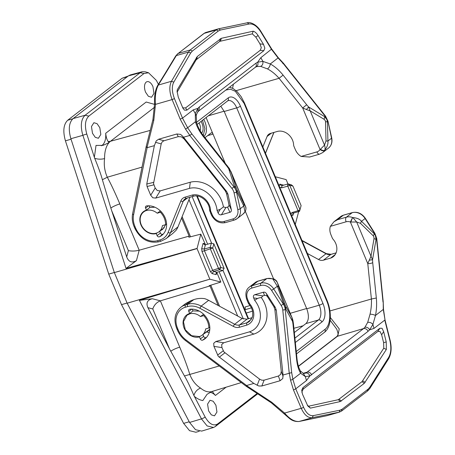 <?xml version="1.0" encoding="UTF-8"?>
<svg xmlns="http://www.w3.org/2000/svg" width="455" height="455" viewBox="0 0 455 455"><rect width="100%" height="100%" fill="white"/><g stroke="black" fill="none" stroke-linecap="round" stroke-linejoin="round"><path stroke-width="0.68" d="M208.526 330.216L209.636 329.699M185.56 303.622L191.168 300.55L193.722 299.646C197.146 298.452 200.746 298.11 204.534 298.628A20.253 16.647 52.3 0 1 208.646 300.323L242.162 318.483L247.042 319.148L252.127 317.681M307.307 405.223L308.615 406.207L338.349 399.678L362.043 381.631L383.77 348.189L383.622 342.672L381.648 334.806L380.022 331.462L377.872 331.45L303.235 389.065L301.972 391.715L301.989 392.767M284.585 305.84L283.658 303.786L283.311 304.048L273.768 289.033A11.784 9.686 52.3 0 0 260.874 283.186L252.03 285.734A1.843 0.995 73.9 0 0 251.899 288.049L260.743 285.495A1.843 0.995 -106.1 0 1 260.874 283.186L266.687 278.699A11.784 9.686 52.3 0 1 272.881 279.029L277.368 286.258L278.523 286.519L277.539 283.101L292.093 317.806L277.413 282.709M273.137 279.131C275.207 279.751 276.674 281.076 277.539 283.101L277.396 282.669C276.566 281.867 277.948 281.526 273.995 278.972L273.137 279.131M260.743 285.495A9.942 8.173 52.3 0 1 271.624 290.432L277.368 286.258L283.658 303.786A5.523 1.382 -19.8 0 1 284.819 304.048L278.523 286.519M272.881 279.029L274.001 278.972M202.885 334.573L203.647 336.393A1.843 1.513 -127.7 0 0 205.831 337.638A1.843 1.513 -127.7 0 0 206.007 337.576A17.125 14.077 -127.7 0 0 206.57 337.303M209.192 332.633L206.741 331.94L203.544 334.067M192.243 309.138L192.988 310.913L199.279 311.112M376.757 238.608L374.886 233.318L374.647 233.546A11.045 9.083 52.3 0 1 376.558 238.938A1.843 0.631 -5.8 0 0 376.757 238.608L383.218 301.819L383.281 309.44A1.843 0.427 -2.1 0 0 383.485 309.235L385.021 319.939L383.281 309.44L375.494 315.451C376.621 309.622 376.894 303.809 376.325 298.014L371.399 299.015L367.776 263.587L371.001 256.25L356.674 222.006L360.434 223.291L361.498 221.306C359.82 219.139 356.936 217.905 352.847 217.598L356.674 222.006L350.39 222.023A8.099 6.66 -127.7 0 0 346.13 221.795L330.375 226.334L333.93 221.778L337.547 219.714L343.36 215.226L352.204 212.678L346.391 217.166L337.547 219.714M346.13 221.795A3.68 1.996 -106.1 0 1 346.391 217.166A11.784 9.686 52.3 0 1 352.585 217.501L350.845 222.006M383.013 302.092L376.558 238.938L376.046 239.336L375.432 235.713L374.3 233.813L374.647 233.546L365.098 218.531L365.337 218.298C361.867 213.429 357.556 211.524 352.397 212.582A1.843 0.995 -106.1 0 0 352.204 212.678A11.784 9.686 52.3 0 1 365.098 218.531L361.498 221.306L374.3 233.813A5.523 2.025 134.3 0 1 373.231 235.798L373.851 236.708L374.016 238.625L376.046 239.336L372.548 259.771L369.397 260.141M352.585 217.501L350.39 222.023L367.776 263.587A3.68 1.263 -5.8 0 0 372.708 262.592L372.548 259.771L371.001 256.25L374.016 238.625M302.097 240.786L326.019 253.748L318.546 259.515L307.409 253.481M318.546 259.515A7.365 6.051 -127.7 0 0 323.425 260.18L330.592 258.116L335.25 254.521M330.375 226.334A11.784 9.686 52.3 0 0 330.586 233.768A36.827 30.269 52.3 0 0 331.405 235.878L332.292 237.999A3.68 3.026 52.3 0 0 333.06 239.222A12.888 10.596 52.3 0 1 333.231 256.722A12.888 10.596 52.3 0 1 330.592 258.116M257.843 281.247L256.011 281.929L249.306 287.105A11.784 9.686 52.3 0 1 252.03 285.734L257.843 281.247L266.687 278.699A3.68 1.996 -106.1 0 1 267.068 278.505L257.103 281.378M251.899 288.049A9.942 8.173 52.3 0 0 247.423 298.821A34.984 28.756 52.3 0 0 248.202 300.823L249.476 303.559A14.731 12.109 52.3 0 1 246.627 325.16L246.735 322.851L251.308 319.319M206.741 331.94L209.783 329.585M284.819 304.048L285.945 306.613L285.746 309.047L284.591 305.84M304.765 373.345L305.601 373.054C307.614 372.77 309.025 373.748 309.832 375.984L305.333 376.598L300.63 373.242C298.582 369.904 297.246 365.337 296.62 359.547L292.997 324.119A3.68 1.263 -5.8 0 0 293.395 323.465L292.935 320.439L292.599 321.486L291.86 317.345L285.945 306.613M254.646 300.3A22.096 18.16 52.3 0 1 249.505 331.826L253.805 334.095A26.731 21.971 52.3 0 0 261.358 297.644L262.848 295.898L254.851 294.692C253.435 295.187 253.031 296.256 253.645 297.911L254.646 300.3L257.53 298.497L253.645 297.911M253.805 334.095L223.741 342.763L221.687 344.52L221.932 347.586L223.923 351.903L259.572 379.123L261.841 380.215L264.122 380.158L278.392 376.046L280.684 374.363L281.258 371.343L274.848 309.411L273.864 306.647L267.534 296.796L266.425 293.606C265.601 292.394 264.577 291.939 263.36 292.235L254.851 294.692M262.848 295.898L264.474 295.432C265.692 295.13 266.71 295.585 267.534 296.796M203.647 336.393L200.325 338.958A1.843 1.513 -127.7 0 0 202.509 340.203A1.843 1.513 -127.7 0 0 202.685 340.135A17.125 14.077 -127.7 0 0 205.023 338.736A17.125 14.077 -127.7 0 0 207.696 319.711A17.125 14.077 -127.7 0 0 189.769 309.263A1.843 1.513 -127.7 0 0 189.587 309.303A1.843 1.513 -127.7 0 0 189.161 309.519A1.843 1.513 -127.7 0 0 188.797 311.402L189.667 313.478L192.988 310.913M200.325 338.958L199.455 336.888L200.388 336.165M199.455 336.888A12.888 10.596 52.3 0 1 185.043 329.977A12.888 10.596 52.3 0 1 186.686 314.979A12.888 10.596 52.3 0 1 189.667 313.478M249.505 331.826L215.744 341.551L213.691 343.315L213.935 346.38L218.258 356.271L253.822 383.428L258.798 385.988L261.835 385.994L280.087 380.733L282.794 378.526L283.021 375.011L276.316 310.236L275.332 307.478L266.425 293.606M261.358 297.644C260.453 297.536 259.174 297.82 257.53 298.497M298.469 366.355L337.786 336.006L339.248 328.937L330.336 317.493M293.395 323.465L297.013 358.893A3.68 1.263 -5.8 0 1 296.62 359.547M283.021 375.011L291.683 372.594L292.849 379.248L300.63 373.242L300.488 371.013C298.929 368.516 297.815 364.859 297.149 360.047L297.013 358.893M289.306 373.214L290.489 379.976L293.481 389.98L301.25 408.306C304.332 414.966 307.989 418.094 312.221 417.69L313.29 415.631C309.588 416.132 306.329 413.305 303.513 407.151A1.843 0.614 157 0 1 301.25 408.306L284.187 413.191M298.793 421.535L298.941 421.512C295.261 421.722 292.082 420.687 289.403 418.401L271.385 402.868L246.229 386.284L185.714 340.744A1.843 0.33 127 0 1 185.993 339.913A20.253 16.647 52.3 0 1 178.07 329.574L177.41 327.924A18.41 15.134 52.3 0 1 185.407 307.21L187.619 306.573A18.41 15.134 52.3 0 1 199.819 308.24L233.335 326.394A9.208 7.564 52.3 0 0 239.438 327.23A1.843 0.995 -106.1 0 1 239.569 324.915L247.042 319.148M246.508 386.113L246.587 385.51L253.822 383.428M271.624 402.675L271.675 402.203L284.625 413.095C289.568 418.947 294.368 421.745 299.032 421.495L312.193 417.701M298.412 366.173L336.933 336.433L363.568 328.578L364.938 327.253L367.714 322.333C369.852 322.134 371.587 322.828 372.918 324.426L375.494 315.451C374.095 314.735 372.287 314.297 370.057 314.138C371.195 309.059 371.638 304.02 371.399 299.015L329.932 310.964M367.714 322.333L370.057 314.138M304.799 373.339L303.195 373.299L305.333 376.598L306.471 380.556L309.832 375.984L368.049 331.359L369.642 329.812L372.918 324.426A44.192 36.32 -127.7 0 0 374.05 328.385L369.642 329.812C368.527 327.81 366.963 326.957 364.938 327.253M305.601 373.054L307.108 372.162L303.184 373.293M290.489 379.976A1.843 0.825 170.1 0 0 292.849 379.248L295.75 388.832L303.513 407.151M326.787 415.728A1.843 1.547 -101.7 0 0 326.883 415.711A1.843 1.547 -101.7 0 0 326.98 415.688A18.41 9.976 73.9 0 0 327.378 415.591L339.436 412.116L312.221 417.69M388.621 358.756C391.34 353.797 391.84 347.648 390.134 340.306L389.889 340.476C391.471 347.643 391.038 353.313 388.604 357.493A1.843 1.359 32.3 0 1 388.621 358.756L369.87 388.456L367.731 390.862L341.722 410.939L339.424 412.116M310.384 408.124L307.813 405.985L302.512 394.257L301.699 390.288L302.962 387.637L379.874 328.26L382.029 328.271L383.65 331.621L386.238 341.915L386.346 349.48L364.262 383.383L340.306 401.549L310.384 408.124L308.615 406.207M386.346 349.48L383.77 348.189M189.968 197.243L177.945 226.943A20.253 16.647 52.3 0 1 175.988 230.384L172.724 233.495M182.381 107.079L183.257 107.926L185.612 107.88L260.249 50.266L261.312 47.673L259.942 43.862L255.807 37.117L252.286 33.869L219.708 41.377L196.179 59.798L177.103 92.155M328.493 148.102A11.784 9.686 -127.7 0 0 331.519 138.252A1.843 0.518 -12.6 0 0 331.718 137.933C332.537 142.199 331.462 145.589 328.493 148.102L322.68 152.59A11.784 9.686 -127.7 0 0 324.563 150.514L324.699 150.304C327.23 146.897 328.305 143.803 327.918 141.027L326.002 140.982L324.512 145.117L310.185 110.872L306.391 109.524L308.626 106.971L310.185 110.872L324.102 119.301L324.762 116.736L326.889 119.659L327.452 121.821L325.535 121.775L326.002 140.982M324.699 150.304C325.291 148.91 325.228 147.181 324.512 145.117L320.434 149.297C322.22 150.474 323.641 150.804 324.699 150.304M324.563 150.514C323.38 151.145 321.884 150.815 320.064 149.53L320.434 149.297M149.018 205.802L149.758 207.577L154.825 207.179M159.66 231.237L160.416 233.057A1.843 1.513 -127.7 0 0 162.606 234.302A1.843 1.513 -127.7 0 0 162.782 234.24A17.125 14.077 -127.7 0 0 163.345 233.967M165.762 224.554L162.532 229.485L160.319 230.731M230.748 171.143L245.37 206.212L244.096 204.215L243.783 205.978L244.983 211.837C246.058 210.068 246.189 208.191 245.37 206.212L245.495 206.399C246.183 207.486 246.115 209.175 245.302 211.461L245.2 211.615M245.302 211.461L242.97 214.117L237.157 218.605L234.245 220.078A1.843 0.995 -106.1 0 0 234.433 219.981A11.784 9.686 -127.7 0 0 237.157 218.605A11.784 9.686 -127.7 0 0 240.183 208.754L243.783 205.978L236.81 191.794A5.523 3.145 -26.2 0 0 237.123 190.031L236.031 187.289L234.462 186.448L228.683 168.686L229.286 169.044M306.391 109.524L302.677 107.96L320.064 149.53A8.099 6.66 -127.7 0 1 316.896 151.896A3.68 1.996 -106.1 0 0 319.575 154.154L309.61 157.026L301.136 156.44A11.784 9.686 -127.7 0 1 295.75 150.497A36.827 30.269 -127.7 0 1 294.817 148.421L293.93 146.3A3.68 3.026 -127.7 0 1 293.623 144.94A12.888 10.596 -127.7 0 0 277.578 131.381L270.412 133.446A7.365 6.051 52.3 0 0 268.712 134.305A7.365 6.051 52.3 0 0 267.079 136.483L271.368 133.173M262.848 146.948L267.079 136.483M225.89 207.554L223.416 206.945L220.243 209.357L217.069 210.466A22.096 18.16 52.3 0 0 189.502 188.37L155.735 198.096L160.211 190.89L157.282 190.56L155.183 188.029L153.528 183.621L161.184 143.916L162.151 141.892L163.982 140.766L178.252 136.654L181.306 136.796L184.013 138.872L225.219 190.776L226.51 193.449L228.905 204.437C229.155 205.814 228.694 206.695 227.517 207.082L225.89 207.554L221.42 214.76C219.936 215.107 218.821 214.47 218.07 212.86L217.069 210.466M189.502 188.37L190.275 182.222L160.211 190.89M190.275 182.222A26.731 21.971 52.3 0 1 223.416 206.945M149.758 207.577L146.436 210.142L145.572 208.066A1.843 1.513 52.3 0 1 145.936 206.178A1.843 1.513 52.3 0 1 146.356 205.967A1.843 1.513 52.3 0 1 146.544 205.927A17.125 14.077 52.3 0 1 164.471 216.375A17.125 14.077 52.3 0 1 161.798 235.4A17.125 14.077 52.3 0 1 159.46 236.799A1.843 1.513 52.3 0 1 159.284 236.867A1.843 1.513 52.3 0 1 157.1 235.622L156.23 233.551L157.163 232.829M146.436 210.142A12.888 10.596 -127.7 0 0 143.456 211.643A12.888 10.596 -127.7 0 0 141.818 226.641A12.888 10.596 -127.7 0 0 156.23 233.551M193.722 196.116L192.215 195.081L185.026 197.151A1.843 0.995 73.9 0 0 186.368 198.283L193.517 196.219C200.132 194.086 209.624 201.918 209.567 210.005L210.75 213.44A1.843 0.324 -22.7 0 0 211.615 213.367A34.984 28.756 -127.7 0 0 212.502 215.34A9.942 8.173 -127.7 0 0 224.059 221.494L232.903 218.946A9.942 8.173 -127.7 0 0 237.76 209.476L234.041 192.783A9.208 7.564 -127.7 0 0 231.936 188.438L189.769 135.448L183.553 137.234L226.658 191.521L227.944 194.194L231.316 209.664C231.567 211.04 231.106 211.922 229.929 212.309L221.42 214.76M183.553 137.234L180.675 134.401L176.87 133.986L158.619 139.241L156.253 140.857L154.359 145.651L146.766 184.025L147.05 186.493L153.858 184.855M155.735 198.096L152.812 197.771L150.713 195.24L147.05 186.493M234.041 192.783A1.843 0.518 167.4 0 0 236.469 192.061L236.81 191.794L234.456 186.448L231.936 188.438M185.543 129.101L189.832 135.414L191.862 133.958L187.642 127.747L185.543 129.101L180.169 119.108L182.512 118.129L187.642 127.747L195.428 121.741C196.896 126.82 199.552 131.785 203.379 136.642L203.903 136.25L229.445 168.629L245.495 206.399M236.031 187.289L231.049 171.967L226.982 166.308L227.511 165.916M233.381 84.221L232.573 88.281M255.994 66.822C257.803 66.003 258.366 64.456 257.689 62.181L262.876 61.374L270.293 63.945C274.911 66.544 279.177 70.263 283.084 75.115L306.693 104.775L302.677 107.96L279.069 78.294C275.411 74.159 271.55 71.025 267.477 68.904L260.641 66.373L256.677 66.572M283.084 75.115L279.069 78.294L236.065 90.687M282.822 63.626L283.192 63.455L278.073 57.939L270.293 63.945C270.065 66.032 269.127 67.687 267.477 68.904M159.096 241.69A1.843 0.995 -106.1 0 1 158.909 241.787C148.552 243.59 140.572 239.194 134.964 228.609L134.253 226.971C132.337 222.489 131.796 218.059 132.632 213.685L146.123 146.834L152.931 119.551L154.569 104.024C154.188 96.272 155.206 90.107 157.629 85.54L157.618 85.563M154.774 103.814L155.491 104.377L172.081 99.594M165.216 73.295L157.629 85.54L158.3 85.068L165.91 72.789L165.216 73.295L175.647 56.079A1.843 1.382 31.2 0 1 176.341 55.573L188.398 52.097L171.489 81.263C169.101 86.08 169.305 92.189 172.109 99.582L174.447 98.61C171.853 91.734 171.637 86.251 173.793 82.15L171.489 81.263L158.3 85.068C155.775 90.164 154.837 96.596 155.491 104.377L153.796 120.399L146.982 147.727L154.359 145.651M146.311 146.584L146.982 147.727M195.428 121.741L196.611 122.634L196.242 115.712L195.297 113.545L197.88 108.353L199.432 106.823L198.846 110.883L197.902 111.811L197.88 108.353L193.233 109.854A44.192 36.32 52.3 0 0 195.297 113.545L195.428 121.741M331.718 137.933L327.998 121.235L331.519 138.252L327.918 141.027L327.452 121.821L327.799 121.553A11.045 9.083 -127.7 0 0 325.274 116.338L325.541 116.144L283.414 63.205L278.244 57.637L278.073 57.939L271.538 49.407L260.823 31.93L260.977 31.543L271.686 49.015L260.817 57.683L262.876 61.374C263.223 63.78 262.478 65.446 260.641 66.373M192.334 51.074L190.213 49.976L216.222 29.899L218.343 30.997L192.334 51.074L190.702 52.985L188.398 52.097L190.213 49.976L178.189 53.44L204.198 33.363A18.41 9.976 73.9 0 1 206.098 32.39L203.772 33.579A1.843 1.513 52.3 0 1 204.198 33.363L216.222 29.899L218.65 28.796L220.447 30.024L249.107 24.013C253.099 23.427 257.001 26.066 260.823 31.93M253.196 31.185C254.965 31.725 256.592 33.175 258.07 35.518L263.485 44.351L264.856 48.162L263.792 50.755L186.88 110.127L184.525 110.173L182.99 108.33L178.269 97.12L177.086 91.364L177.234 89.823L197.282 56.511L221.272 38.328L253.196 31.185L252.286 33.869M177.234 89.823L177.131 91.887M200.126 130.721A6.074 3.293 73.9 0 0 199.677 124.346A6.074 3.293 73.9 0 0 199 123.015M201.593 133.082A7.917 4.288 73.9 0 0 201.992 123.277A7.917 4.288 73.9 0 0 201.047 121.434M202.498 120.313L204.915 128.714L203.271 135.436M203.715 119.375A11.602 6.285 -106.1 0 1 204.016 136.221A11.602 6.285 -106.1 0 1 203.931 136.29M205.023 137.66L211.194 132.894C211.848 132.53 212.462 132.945 213.031 134.134L225.015 162.776M206.092 117.544L213.031 134.134L207.725 135.573M245.347 211.387L273.54 278.79M294.322 332.542L305.925 323.59C308.888 320.462 309.167 315.525 306.761 308.786L224.224 111.475L220.806 106.186M250.028 305.527L245.017 307.023L245.325 308.513L244.858 309.798L251.387 307.853M199.25 431.283L195.895 432.25L189.536 430.68L183.627 423.383L121.502 304.634L108.734 274.115L65.435 140.84C62.744 131.256 63.501 124.397 67.693 120.262L122.116 78.249L128.139 76.087M127.081 303.024L121.502 304.634M114.324 272.505L108.734 274.115M201.582 418.924L205.233 417.201L193.944 395.583C190.23 386.852 187.073 380.317 184.463 375.972L169.482 348.871L152.783 308.956C154.182 304.964 156.708 302.262 160.37 300.84L152.357 298.73L139.412 300.363L209.852 279.177L127.161 303.212L189.57 422.445L195.513 429.696L201.679 431.107L213.56 427.467L215.295 426.545L257.678 393.831M127.161 303.212L114.353 272.59L70.889 138.724C68.216 129.317 68.95 122.6 73.101 118.573L128.356 75.917L130.301 74.944L142.182 71.736L140.203 72.72L85.085 115.269C80.996 119.295 80.251 125.984 82.844 135.34M219.589 306.249L210.779 285.194M190.531 236.793L182.108 216.66M201.502 418.964L207.127 425.937L213.554 427.461M139.412 300.363L201.542 418.953M209.778 279.034L197.043 248.589L114.353 272.59M181.568 217.99L189.143 236.105L188.848 237.231L200.78 234.149L197.043 248.589M196.992 248.43L126.046 268.41L136.426 260.652L139.196 250.222C135.436 251.166 131.836 251.302 128.384 250.62L126.706 256.933L110.838 208.043L102.375 179.731C101.027 174.623 98.462 167.468 94.668 158.26L86.786 134.026C84.482 125.688 85.165 119.716 88.827 116.11L85.085 115.269L73.101 118.573M70.889 138.724L82.89 135.328L126.046 268.41M88.827 116.11L143.945 73.562L148.512 72.754L145.281 71.81L142.182 71.736M275.315 176.762L286.144 179.606L287.975 183.945M99.804 127.667L100.839 134.435L98.394 138.274L95.243 137.302L92.496 133.309L91.461 126.541L93.906 122.702L97.057 123.669L99.804 127.667M152.943 86.643L153.978 93.412L151.532 97.251L148.381 96.284L145.634 92.285A8.099 4.391 -106.1 0 1 147.045 81.684A8.099 4.391 -106.1 0 1 152.943 86.643M215.915 405.24L216.95 412.008L214.504 415.842L211.353 414.875L208.606 410.876L207.571 404.108L210.017 400.275L213.167 401.242L215.915 405.24M209.852 279.177L220.823 282.06L209.124 285.706L209.988 285.933L218.167 305.481M257.115 393.461L217.609 423.963C213.412 426.318 209.289 424.06 205.245 417.195M215.295 426.545L217.609 423.963M152.357 298.73C147.323 299.959 145.85 302.945 147.932 307.682L169.482 348.871M170.733 351.237C173.173 349.616 176.17 348.246 179.731 347.131L160.37 300.84L209.988 285.933M216.756 272.329L220.823 282.06M200.78 234.149L205.529 244.818M189.143 236.105L139.196 250.222L119.83 203.931A7.365 1.297 -22.7 0 0 110.838 208.043M86.769 134.003L82.907 135.232M126.706 256.933C128.68 261.966 131.922 263.206 136.426 260.652M128.356 75.917L140.203 72.72L143.945 73.562M148.512 72.754L156.264 80.29M156.31 80.307L158.408 84.311M295.267 224.446L298.673 211.598M101.34 145.771A16.698 9.043 73.9 0 0 105.679 133.292C106.078 136.813 106.845 139.497 107.989 141.346A7.365 6.051 -127.7 0 0 110.531 141.243L154.569 107.243M212.604 391.237C212.462 391.818 213.412 393.217 215.437 395.44A16.698 9.043 73.9 0 0 210.147 392.346M222.813 270.577L216.864 272.289L213.657 271.447L219.606 269.73L220.902 267.534L212.633 270.315L204.471 250.802L212.735 248.02L210.227 247.321L204.278 249.033L205.387 244.858L211.336 243.141L213.844 243.84L211.336 243.141L210.227 247.321L210.42 249.09L218.582 268.604L219.606 269.73L222.813 270.577L224.11 268.376L220.902 267.534L212.735 248.02L213.844 243.84L224.11 268.376M179.731 347.131C184.298 358.199 187.665 367.333 189.832 374.539C192.203 380.573 195.786 385.101 200.592 388.121A7.365 4.795 -49.7 0 0 193.944 395.583M279.637 187.09L281.48 187.875L287.787 186.158L298.053 210.693L291.865 212.616L290.978 214.197M94.668 158.26C97.694 159.335 100.999 159.455 104.587 158.607C103.734 165 104.639 171.205 107.295 177.228L142.034 167.104M211.967 391.488L207.042 394.314L202.828 400.576C200.018 400.087 197.186 398.688 194.342 396.385M219.236 365.974L184.463 375.972M216.864 272.289L216.04 273.193L216.182 274.649L212.07 273.569L210.506 271.834L212.633 270.315L213.657 271.447L212.07 273.569M201.969 251.422L201.673 248.709L204.278 249.033L204.471 250.802L201.969 251.422L210.506 271.834M205.387 244.858L204.67 244.853L203.095 243.357L204.824 243.812M102.375 179.731L107.295 177.228C110.974 184.002 115.155 192.903 119.83 203.931M104.587 158.607A28.369 15.368 -106.1 0 1 109.024 142.665L102.961 145.384L96.022 145.424L94.361 157.379M279.262 186.197L279.814 184.133L281.389 185.629L282.106 185.634L288.055 183.917L289.733 185.259L292.94 186.101L301.108 205.62L299.532 211.353L293.583 213.065L291.865 212.616M293.526 213.082L292.901 215.425L292.758 213.969L293.583 213.065M150.218 130.409L110.531 141.243A28.369 15.368 -106.1 0 0 109.024 142.665L107.989 141.346M105.679 133.292L146.186 102.022L154.575 104.377M297.877 210.915L299.532 211.353M287.787 186.158L289.733 185.259L299.999 209.795L298.053 210.693M292.94 186.101L291.263 184.764L288.055 183.917L287.486 186.072M157.231 213.213L160.456 212.28C163.817 215.937 165.54 220.061 165.631 224.656L162.407 225.583A12.518 10.289 52.3 0 1 158.988 231.754A12.518 10.289 52.3 0 1 156.093 233.216A12.518 10.289 52.3 0 1 142.091 226.505A12.518 10.289 52.3 0 1 143.683 211.933A12.518 10.289 52.3 0 1 146.578 210.472A12.518 10.289 52.3 0 1 157.231 213.213L160.399 210.932M203.624 314.268L200.456 316.549A12.518 10.289 52.3 0 0 189.803 313.808L186.908 315.269L183.45 321.725L185.316 329.841L191.612 335.722L199.318 336.552A12.518 10.289 52.3 0 0 202.213 335.09L209.812 329.227M200.456 316.549L203.681 315.616C207.042 319.274 208.771 323.397 208.862 327.992L205.632 328.92A12.518 10.289 52.3 0 1 202.213 335.09M161.184 211.723L160.456 212.28M165.631 224.656L166.593 223.917M204.409 315.059L203.681 315.616M208.862 327.992L209.818 327.253M193.722 299.646L187.75 304.259L185.538 304.896L191.168 300.55M185.407 307.21A1.843 0.995 73.9 0 1 185.538 304.896A20.253 16.647 -127.7 0 0 180.851 307.256C174.942 312.483 173.503 319.387 176.529 327.97A1.843 0.341 158.1 0 0 177.41 327.924M360.434 223.291L373.231 235.798M336.08 252.917L330.899 254.413A1.843 0.995 73.9 0 1 331.092 254.317L326.377 253.634A1.843 0.495 118.4 0 0 326.019 253.748A7.365 6.051 -127.7 0 0 330.899 254.413L323.425 260.18M333.93 221.778L340.636 216.603A11.784 9.686 52.3 0 1 343.36 215.226A1.843 0.995 -106.1 0 1 343.548 215.13L352.397 212.582M249.09 302.945A1.843 0.324 157.3 0 1 248.22 303.019L248.925 304.139C250.961 306.477 252.201 309.076 252.656 311.937L252.69 315.463L252.15 317.624L249.374 321.458A12.888 10.596 52.3 0 1 246.735 322.851L239.569 324.915A7.365 6.051 -127.7 0 1 234.689 324.25L201.173 306.09L208.646 300.323M242.162 318.483L234.689 324.25A1.843 0.495 118.4 0 0 233.335 326.394M199.819 308.24L201.173 306.09A20.253 16.647 -127.7 0 0 187.75 304.259A1.843 0.995 -106.1 0 0 187.619 306.573M191.748 309.127L188.797 311.402M206.007 337.576L202.685 340.135M291.683 372.594L285.228 309.44A11.045 9.083 52.3 0 0 283.311 304.048L281.167 305.447A9.208 7.564 52.3 0 1 282.765 309.94A1.843 0.631 -5.8 0 0 285.228 309.44L285.746 309.047L292.599 321.486L292.997 324.119M271.624 290.432L281.167 305.447M247.423 298.821A1.843 0.387 160.4 0 1 246.519 298.798L248.22 303.019M248.202 300.823A1.843 0.324 157.3 0 1 247.332 300.897M249.203 303.963L249.476 303.559M246.627 325.16L239.438 327.23M178.07 329.574L177.405 329.335M219.213 357.215L224.872 352.847M217.592 355.133L223.257 350.76M221.932 347.586L213.935 346.38M215.744 341.551L223.741 342.763M264.474 295.432L263.36 292.235M273.864 306.647L275.332 307.478M276.316 310.236L274.848 309.411M271.675 402.203L246.479 385.59M185.993 339.913L246.587 385.51M257.149 385.311L259.572 379.123M261.835 385.994L264.122 380.158M280.087 380.733L278.392 376.046M283.118 376.495L281.258 371.343M289.232 373.219L282.765 309.94M298.941 421.512L326.98 415.688L339.038 412.213L340.113 410.154L313.29 415.631M376.325 298.014L372.708 262.592M368.049 331.359C367.083 329.21 365.587 328.283 363.568 328.578L307.108 372.162A3.68 3.026 52.3 0 1 311.59 374.943M293.481 389.98L295.75 388.832L306.471 380.556M340.113 410.154L342.143 409.199L341.296 411.155M342.143 409.199L368.146 389.122L367.304 391.072M368.146 389.122L369.852 387.194L369.87 388.456M369.852 387.194L388.604 357.493M389.889 340.476L384.776 320.104L374.05 328.385M302.962 387.637L303.235 389.065M386.238 341.915L383.622 342.672M362.743 380.852L365.177 382.354M364.262 383.383L362.043 381.631M341.398 401.031L339.18 399.28M340.306 401.549L338.349 399.678M383.65 331.621L381.648 334.806M377.872 331.45L379.874 328.26M242.97 214.117A11.784 9.686 -127.7 0 0 244.858 212.047M244.096 204.21L237.123 190.031M172.832 233.409L165.99 238.693A20.253 16.647 52.3 0 0 170.477 232.71L177.945 226.943M185.026 197.151A9.208 7.564 -127.7 0 0 180.857 200.945L168.111 232.437A1.843 0.944 -158 0 0 170.477 232.71L183.223 201.218L187.42 197.976M180.857 200.945A1.843 0.944 22 0 0 183.223 201.218A7.365 6.051 52.3 0 1 184.855 199.04L186.368 198.283M316.896 151.896L301.136 156.44M273.847 132.456L265.458 153.187M324.102 119.301L325.308 120.655L325.535 121.775M159.46 236.799L162.782 234.24M145.572 208.066L148.518 205.791M160.416 233.057L157.1 235.622M191.862 133.958L233.944 186.846A11.045 9.083 -127.7 0 1 236.469 192.061L240.183 208.754A1.843 0.518 167.4 0 1 237.76 209.476M225.589 222.529A1.843 0.995 -106.1 0 1 225.401 222.626L234.245 220.078A1.843 0.995 -106.1 0 1 232.903 218.946M212.502 215.34L211.677 215.499C214.993 221.323 219.572 223.695 225.401 222.626A1.843 0.995 -106.1 0 1 224.059 221.494M209.863 211.319A1.843 0.324 157.3 0 0 210.728 211.251L211.615 213.367M210.728 211.251L209.761 209.675M210.574 210.568A14.731 12.109 -127.7 0 0 192.215 195.081M161.309 241.053A1.843 0.995 -106.1 0 1 161.115 241.15A1.843 0.995 -106.1 0 1 159.779 240.024A18.41 15.134 -127.7 0 0 168.111 232.437M159.779 240.024L157.567 240.661A1.843 0.995 -106.1 0 0 158.909 241.787L161.115 241.15L165.99 238.693M134.964 228.609A1.843 0.307 -23.5 0 0 135.823 228.512A18.41 15.134 -127.7 0 0 157.567 240.661M135.823 228.512L135.112 226.874A1.843 0.307 -23.5 0 1 134.253 226.971M146.766 184.025L153.568 182.387M150.713 195.24L155.183 188.029M218.07 212.86L220.243 209.357M229.929 212.309L227.517 207.082M228.905 204.437L231.316 209.664M227.944 194.194L226.51 193.449M226.658 191.521L225.219 190.776M132.632 213.685A1.843 0.853 11.4 0 0 133.605 214.692A20.253 16.647 -127.7 0 0 135.112 226.874M283.192 63.455L325.274 116.338L324.762 116.736L308.626 106.971L306.693 104.775M165.91 72.789L176.341 55.573A18.41 9.976 73.9 0 1 178.189 53.44L203.772 33.579M182.489 135.937L184.013 138.872M176.87 133.986L178.252 136.654M158.619 139.241L163.982 140.766M155.496 142.301L161.184 143.916M147.119 147.733L133.605 214.692M152.931 119.551A1.843 0.677 14 0 0 153.796 120.399M203.379 136.642L226.982 166.308M218.741 28.779L247.219 22.807L249.107 24.013M180.169 119.108L172.109 99.582M198.846 110.883L255.3 67.294A3.68 3.026 -127.7 0 0 255.892 63.234L199.432 106.823M255.892 63.234L257.689 62.181L260.817 57.683M260.977 31.543C256.068 23.256 248.868 21.851 247.31 22.784L247.219 22.807M218.343 30.997L220.447 30.024M190.702 52.985L173.793 82.15M174.447 98.61L182.512 118.129L193.233 109.854M258.07 35.518L255.807 37.117M259.942 43.862L263.485 44.351M263.792 50.755L260.249 50.266M196.179 59.798L196.401 57.529M197.282 56.511L196.844 59.025M220.146 38.863L219.708 41.377M221.272 38.328L220.567 40.973M185.612 107.88L186.88 110.127M208.344 115.797L224.11 111.208M306.647 308.513L290.216 313.307M293.885 328.283L303.098 325.769M246.218 313.057L252.519 311.163M305.925 323.59L318.415 319.99L294.897 338.145M224.224 111.475L236.719 107.875L319.251 305.186L306.761 308.786M321.912 321.975A14.731 7.98 73.9 0 0 322.959 303.474A2.946 0.518 157.3 0 1 319.251 305.186A11.784 6.381 -106.1 0 1 318.415 319.99A2.946 2.423 -127.7 0 1 321.912 321.975L295.34 342.496M240.428 106.163A14.731 7.98 73.9 0 0 228.188 97.916A2.946 2.423 52.3 0 1 227.608 100.93L228.143 100.652A11.784 6.381 -106.1 0 1 236.719 107.875A2.946 0.518 157.3 0 0 240.428 106.163L322.959 303.474M196.537 122.349L228.188 97.916M248.112 318.841L196.719 195.991M296.262 351.516L324.995 329.335C330.614 325.37 331.394 311.624 326.616 300.653L244.079 103.342L235.332 91.29L230.287 89.14L225.743 90.118M243.345 319L222.973 270.304M211.643 243.226L192.146 196.617M183.627 423.383L189.217 421.768M65.435 140.84L71.048 139.219M67.693 120.262L72.851 118.778M122.116 78.249L127.258 76.764M244.079 103.342A2.946 0.518 157.3 0 0 244.415 102.893L326.952 300.203C332.053 312.215 331.53 327.014 324.415 332.355A2.946 2.423 -127.7 0 0 324.995 329.335M326.952 300.203A2.946 0.518 157.3 0 1 326.616 300.653M237.686 316.06L219.111 271.641M207.634 244.21L188.996 199.654M189.57 422.445L201.502 418.879M216.785 272.397L216.182 274.649M201.673 248.709L203.095 243.357M279.814 184.133L283.738 185.162M292.901 215.425L291.314 215.01M215.437 395.44L226.146 387.177M241.298 382.57L211.814 391.533A28.369 15.368 -106.1 0 1 200.592 388.121M152.783 308.956L147.932 307.682M111.685 210.705L128.384 250.62M281.514 187.864L282.106 185.634M185.765 303.468L180.851 307.256M273.614 278.813L267.068 278.505M292.935 320.439L292.093 317.806M249.306 287.105C246.075 289.499 245.148 293.395 246.519 298.798M185.714 340.744C181.863 337.803 179.025 334.095 177.194 329.619L176.529 327.97M374.886 233.318L365.337 218.298M340.636 216.603L343.548 215.13M331.092 254.317L336.103 252.872M326.377 253.634L301.932 240.388M336.933 336.433L337.889 335.068L338.019 333.191L336.78 329.204L330.142 320.257M327.378 415.591L298.941 421.518M383.485 309.235L383.218 301.824M303.195 373.299L300.488 371.013M390.134 340.306L385.021 319.939M319.575 154.154L322.68 152.59M265.498 153.289L273.944 132.433M325.541 116.144L327.998 121.235M211.677 215.499L210.75 213.44M230.15 87.297L230.253 86.632M175.647 56.079L177.768 53.656M203.903 136.25C200.376 131.757 197.948 127.218 196.611 122.634M255.3 67.294L256.785 66.544M271.686 49.015L278.244 57.637M206.098 32.39L218.15 28.915M196.242 115.712C196.15 116.321 196.304 114.097 197.902 111.811M247.31 22.784L218.65 28.796M197.18 124.42L227.608 100.93M248.578 318.705L197.271 196.054M324.415 332.355L296.506 353.899M244.415 102.893L241.167 96.682L236.992 91.535L233.324 88.697L229.593 87.144M143.683 211.933L145.674 210.398M158.988 231.754L164.295 227.654M186.908 315.269L188.899 313.734"/></g></svg>

